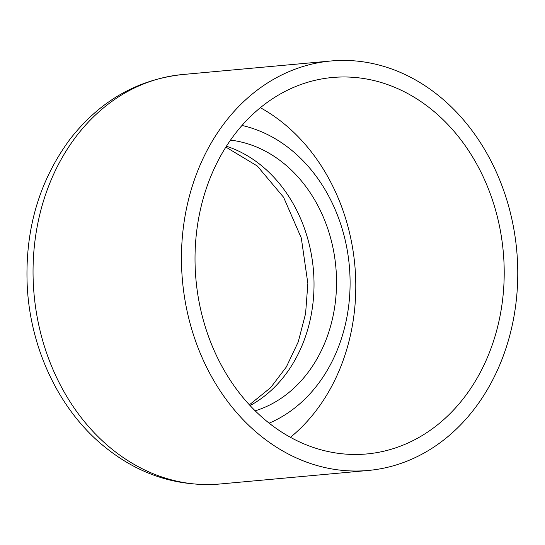 <?xml version="1.0" encoding="UTF-8"?>
<svg xmlns="http://www.w3.org/2000/svg" width="545" height="545" viewBox="0 0 545 545"><rect width="100%" height="100%" fill="white"/><g stroke="black" fill="none" stroke-linecap="round" stroke-linejoin="round"><path stroke-width="0.82" d="M504.193 269.891A189.006 154.276 -95.2 0 1 366.799 453.951A189.006 154.276 -95.2 0 1 195.975 279.755A189.006 154.276 -95.2 0 1 332.423 77.499A189.006 154.276 -95.2 0 1 504.193 269.891M517.75 270.259A205.588 167.812 -95.2 0 1 368.304 470.458A205.588 167.812 -95.2 0 1 182.493 280.982A205.588 167.812 -95.2 0 1 330.917 60.992A205.588 167.812 -95.2 0 1 517.75 270.259M241.98 125.466A154.521 126.127 -95.2 0 1 350.081 280.627A154.521 126.127 -95.2 0 1 269.162 423.158M230.487 140.12A137.94 112.597 -95.2 0 1 336.524 280.259A137.94 112.597 -95.2 0 1 255.203 410.828M260.353 107.685A189.006 154.276 -95.2 0 1 355.776 283.441A189.006 154.276 -95.2 0 1 290.451 437.315M226.4 146.237A137.94 112.597 -95.2 0 1 314.015 282.317A137.94 112.597 -95.2 0 1 250.073 405.555M182.507 74.542C137.224 79.55 99.742 101.084 70.06 139.145C38.995 181.192 24.729 230.256 27.25 286.336C30.329 346.47 56.925 405.092 98.938 442.036C134.772 473.278 175.088 487.271 219.887 484.008A205.588 167.812 -95.2 0 1 34.083 294.532A205.588 167.812 -95.2 0 1 182.507 74.542L330.917 60.992M249.392 404.812L270.62 387.672L286.323 366.989L298.251 341.878L305.595 313.566L307.857 283.475L301.303 238.015L283.584 197.249L257.26 165.98L225.862 147.082M219.887 484.008L368.304 470.458"/></g></svg>
